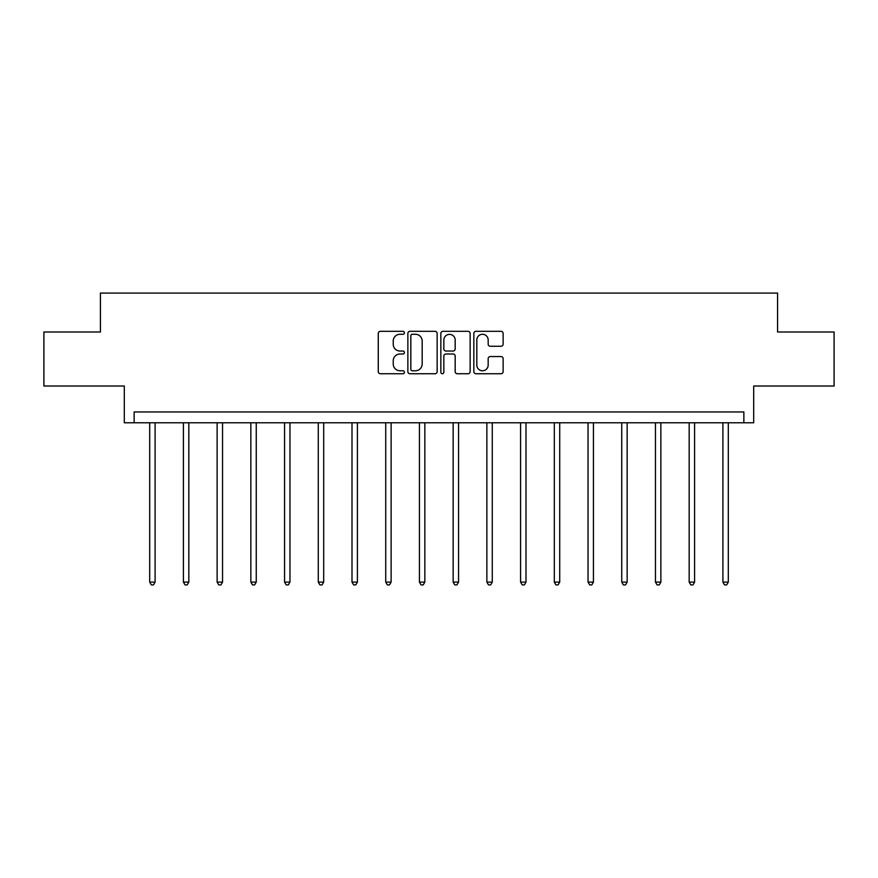 <?xml version="1.0" encoding="UTF-8"?>
<svg xmlns="http://www.w3.org/2000/svg" width="878" height="878" viewBox="0 0 878 878"><rect width="100%" height="100%" fill="white"/><g stroke="black" fill="none" stroke-linecap="round" stroke-linejoin="round"><path stroke-width="1.32" d="M404.418 332.795A1.482 1.482 0 0 0 402.936 331.313L380.394 331.313A2.118 2.118 0 0 0 378.275 333.431L378.275 371.613A2.118 2.118 0 0 0 380.394 373.743L402.936 373.743A1.482 1.482 0 0 0 404.418 372.25A1.482 1.482 0 0 0 402.936 370.768L400.017 370.768A6.794 6.794 0 0 1 393.223 363.975L393.223 360.792A6.794 6.794 0 0 1 400.017 354.01L402.936 354.01A1.482 1.482 0 0 0 404.418 352.528A1.482 1.482 0 0 0 402.936 351.035L400.017 351.035A6.794 6.794 0 0 1 393.223 344.253L393.223 341.07A6.794 6.794 0 0 1 400.017 334.277L402.936 334.277A1.482 1.482 0 0 0 404.418 332.795M43.9 331.994L43.9 386.024L124.303 386.024L124.303 422.768L753.697 422.768L753.697 386.024L834.1 386.024L834.1 331.994L777.579 331.994L777.579 293.087L100.421 293.087L100.421 331.994L43.9 331.994M500.998 346.261A2.118 2.118 0 0 0 503.127 344.143L503.127 333.431A2.118 2.118 0 0 0 500.998 331.313L475.964 331.313A2.118 2.118 0 0 0 473.846 333.431L473.846 371.613A2.118 2.118 0 0 0 475.964 373.743L500.998 373.743A2.118 2.118 0 0 0 503.127 371.613L503.127 358.674A2.118 2.118 0 0 0 500.998 356.556L490.286 356.556A2.118 2.118 0 0 0 488.168 358.674L488.168 365.094A5.674 5.674 0 0 1 482.494 370.768A5.674 5.674 0 0 1 476.82 365.094L476.82 339.951A5.674 5.674 0 0 1 482.494 334.277A5.674 5.674 0 0 1 488.168 339.951L488.168 344.143A2.118 2.118 0 0 0 490.286 346.261L500.998 346.261M743.864 422.768L743.864 411.958L134.136 411.958L134.136 422.768M437.145 333.431A2.118 2.118 0 0 0 435.027 331.313L409.993 331.313A2.118 2.118 0 0 0 407.864 333.431L407.864 371.613A2.118 2.118 0 0 0 409.993 373.743L435.027 373.743A2.118 2.118 0 0 0 437.145 371.613L437.145 333.431M442.973 331.313L468.007 331.313A2.118 2.118 0 0 1 470.136 333.431L470.136 371.613A2.118 2.118 0 0 1 468.007 373.743L457.295 373.743A2.118 2.118 0 0 1 455.177 371.613L455.177 356.128A2.118 2.118 0 0 0 453.059 354.01L445.947 354.01A2.118 2.118 0 0 0 443.829 356.128L443.829 372.25A1.482 1.482 0 0 1 442.336 373.743A1.482 1.482 0 0 1 440.855 372.25L440.855 333.431A2.118 2.118 0 0 1 442.973 331.313M412.32 334.277A1.482 1.482 0 0 0 410.838 335.758L410.838 369.287A1.482 1.482 0 0 0 412.32 370.768L415.393 370.768A6.794 6.794 0 0 0 422.186 363.975L422.186 341.07A6.794 6.794 0 0 0 415.393 334.277L412.32 334.277M455.177 340.06A5.674 5.674 0 0 0 449.503 334.386A5.674 5.674 0 0 0 443.829 340.06L443.829 348.917A2.118 2.118 0 0 0 445.947 351.035L453.059 351.035A2.118 2.118 0 0 0 455.177 348.917L455.177 340.06M149.699 422.768L149.699 582.103L155.099 582.103L155.099 422.768M155.099 582.103L153.485 584.913L151.323 584.913L149.699 582.103M183.414 422.768L183.414 582.103L188.825 582.103L188.825 422.768M188.825 582.103L187.201 584.913L185.038 584.913L183.414 582.103M217.129 422.768L217.129 582.103L222.54 582.103L222.54 422.768M222.54 582.103L220.916 584.913L218.754 584.913L217.129 582.103M250.856 422.768L250.856 582.103L256.255 582.103L256.255 422.768M256.255 582.103L254.631 584.913L252.469 584.913L250.856 582.103M284.571 422.768L284.571 582.103L289.97 582.103L289.97 422.768M289.97 582.103L288.357 584.913L286.195 584.913L284.571 582.103M318.286 422.768L318.286 582.103L323.686 582.103L323.686 422.768M323.686 582.103L322.072 584.913L319.91 584.913L318.286 582.103M352.001 422.768L352.001 582.103L357.412 582.103L357.412 422.768M357.412 582.103L355.788 584.913L353.625 584.913L352.001 582.103M385.727 422.768L385.727 582.103L391.127 582.103L391.127 422.768M391.127 582.103L389.503 584.913L387.341 584.913L385.727 582.103M419.443 422.768L419.443 582.103L424.842 582.103L424.842 422.768M424.842 582.103L423.218 584.913L421.056 584.913L419.443 582.103M453.158 422.768L453.158 582.103L458.557 582.103L458.557 422.768M458.557 582.103L456.944 584.913L454.782 584.913L453.158 582.103M486.873 422.768L486.873 582.103L492.273 582.103L492.273 422.768M492.273 582.103L490.659 584.913L488.497 584.913L486.873 582.103M520.588 422.768L520.588 582.103L525.999 582.103L525.999 422.768M525.999 582.103L524.375 584.913L522.212 584.913L520.588 582.103M554.314 422.768L554.314 582.103L559.714 582.103L559.714 422.768M559.714 582.103L558.09 584.913L555.928 584.913L554.314 582.103M588.03 422.768L588.03 582.103L593.429 582.103L593.429 422.768M593.429 582.103L591.805 584.913L589.643 584.913L588.03 582.103M621.745 422.768L621.745 582.103L627.144 582.103L627.144 422.768M627.144 582.103L625.531 584.913L623.369 584.913L621.745 582.103M655.46 422.768L655.46 582.103L660.871 582.103L660.871 422.768M660.871 582.103L659.246 584.913L657.084 584.913L655.46 582.103M689.175 422.768L689.175 582.103L694.586 582.103L694.586 422.768M694.586 582.103L692.961 584.913L690.799 584.913L689.175 582.103M722.901 422.768L722.901 582.103L728.301 582.103L728.301 422.768M728.301 582.103L726.677 584.913L724.515 584.913L722.901 582.103"/></g></svg>
